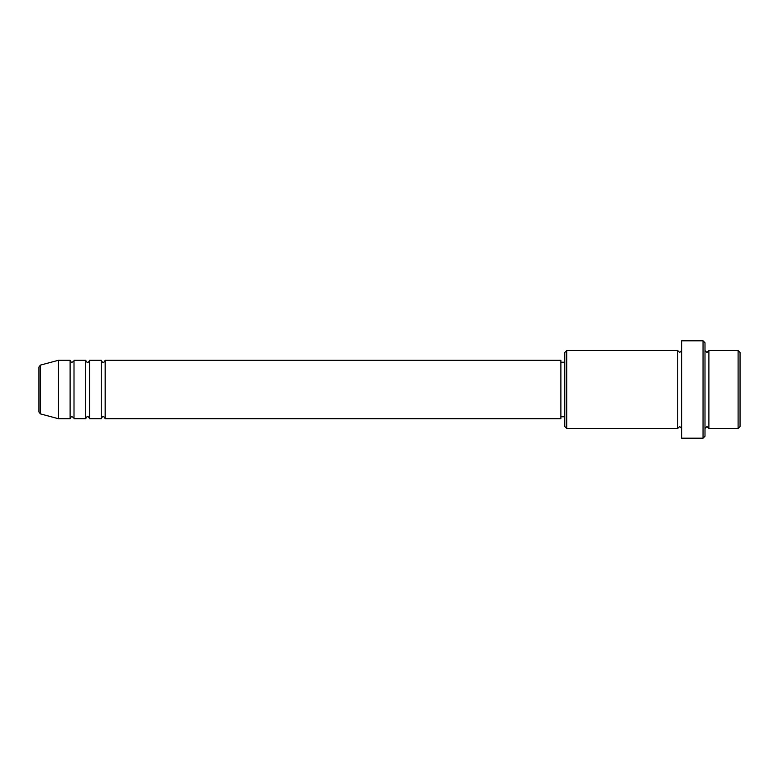 <?xml version="1.0" encoding="UTF-8"?>
<svg xmlns="http://www.w3.org/2000/svg" width="779" height="779" viewBox="0 0 779 779"><rect width="100%" height="100%" fill="white"/><g stroke="black" fill="none" stroke-linecap="round" stroke-linejoin="round"><path stroke-width="1.17" d="M38.95 412.003L38.95 366.997L40.391 365.117L40.391 413.883L38.95 412.003M105.165 360.288L105.165 418.712L560.88 418.712L560.88 360.288L105.165 360.288C104.347 361.982 103.695 362.624 103.218 362.235C102.74 362.624 102.088 361.982 101.27 360.288L101.27 418.712L89.585 418.712L89.585 360.288L101.27 360.288M85.69 360.288L85.69 418.712L74.005 418.712L74.005 360.288L85.69 360.288C86.508 361.982 87.16 362.624 87.638 362.235C88.115 362.624 88.767 361.982 89.585 360.288M70.11 360.288L70.11 418.712L58.425 418.712L58.425 360.288L70.11 360.288C70.928 361.982 71.58 362.624 72.058 362.235C73.723 361.456 74.375 360.804 74.005 360.288M738.102 350.55L740.05 352.498L740.05 426.502L738.102 428.45L738.102 350.55L708.89 350.55L708.89 428.45L738.102 428.45M566.722 428.45L564.775 426.502L564.775 352.498L566.722 350.55L566.722 428.45L677.73 428.45L677.73 350.55L679.678 352.498L681.625 350.55M703.048 340.812L704.995 342.76L704.995 436.24L703.048 438.188L703.048 340.812L681.625 340.812L681.625 438.188L703.048 438.188M704.995 350.55L706.942 352.498L708.89 350.55M560.88 416.765L564.775 416.765M40.391 413.883L58.425 418.712M40.391 365.117L58.425 360.288M566.722 350.55L677.73 350.55M560.88 362.235L564.775 362.235M677.73 428.45L679.678 426.502L681.625 428.45M708.89 428.45L706.942 426.502L704.995 428.45M74.005 418.712C74.375 418.196 73.723 417.544 72.058 416.765C71.58 416.376 70.928 417.018 70.11 418.712M89.585 418.712C88.767 417.018 88.115 416.376 87.638 416.765C87.16 416.376 86.508 417.018 85.69 418.712M105.165 418.712C104.347 417.018 103.695 416.376 103.218 416.765C102.74 416.376 102.088 417.018 101.27 418.712"/></g></svg>
